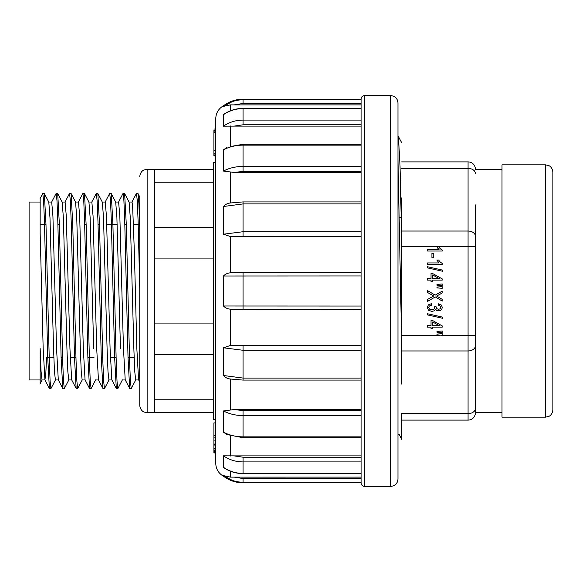 <?xml version="1.0" encoding="UTF-8"?>
<svg xmlns="http://www.w3.org/2000/svg" width="582" height="582" viewBox="0 0 582 582"><rect width="100%" height="100%" fill="white"/><g stroke="black" fill="none" stroke-linecap="round" stroke-linejoin="round"><path stroke-width="0.87" d="M213.536 412.725L154.514 412.725L154.514 169.275L213.536 169.275M215.747 162.633L213.536 162.633L213.536 419.367L215.747 419.367M138.691 379.937L139.76 368.952L139.76 405.348L139.76 196.92M137.919 193.464L136.464 193.464L137.287 200.746L138.109 221.255L139.76 288.905L139.76 227.737L138.887 203.329L138.007 193.566L139.775 196.934M42.013 379.93L41.089 371.694L40.165 348.603L40.165 383.582L42.108 379.864M45.993 224.601L40.165 224.601L40.165 202.041L40.165 233.397L40.165 198.411L40.165 202.041L29.1 202.041L29.1 379.959L40.165 379.959M44.334 193.617L45.978 224.252L49.281 360.709L50.11 381.239L50.932 388.529L49.477 388.536M57.72 193.617L59.364 224.346L62.66 360.6L63.489 381.283L64.311 388.492M71.099 193.573L72.75 224.31L76.046 360.738L76.875 381.254L77.697 388.521L76.242 388.536M84.485 193.631L86.129 224.419L89.432 360.68L90.254 381.305L91.083 388.507L89.621 388.536M108.929 379.93L108.005 371.68L107.081 348.596L103.516 217.704L102.33 202.129L97.863 193.551L99.515 224.281L102.818 360.716L103.64 381.297L104.462 388.463M111.249 193.588L112.901 224.368L116.196 360.709L117.018 381.225L117.848 388.529L116.385 388.536M124.628 193.617L126.279 224.274L129.575 360.585L130.404 381.283L131.226 388.485M129.677 388.354L128.033 357.683L124.73 221.298L123.908 200.717L123.078 193.515M105.233 202.07L106.448 216.089L110.078 348.596L111.831 379.864L116.298 388.449L114.647 357.61L111.344 221.32L110.522 200.703L109.7 193.522M102.912 388.369L101.261 357.632L97.965 221.349L97.136 200.703L96.314 193.471L97.769 193.464M89.533 388.412L87.882 357.617L84.579 221.327L83.757 200.681L82.935 193.566M76.147 388.427L74.496 357.683L71.2 221.335L70.378 200.775L69.549 193.471L71.004 193.464M62.769 388.361L61.117 357.748L57.814 221.32L56.992 200.739L56.163 193.522M46.56 357.399L45.789 374.11L44.916 379.864L49.383 388.449L47.731 357.69L44.436 221.349L43.606 200.717L42.784 193.508M48.801 202.194L49.987 217.792L53.551 348.553M53.551 348.603L54.475 371.738L55.392 379.937M62.179 202.15L63.373 217.704L66.93 348.589M66.93 348.603L67.854 371.723L68.778 379.893M71.099 193.551L75.565 202.136L76.751 217.799L80.316 348.582M80.316 348.603L81.24 371.658L82.157 379.959L85.161 379.959M88.944 202.201L90.137 217.704L93.695 348.574M115.716 202.201L116.902 217.763L120.459 348.56M124.628 193.551L129.095 202.136L130.281 217.675L133.845 348.574M133.845 348.603L134.769 371.738L135.693 379.886M139.76 382.112L138.589 379.864L136.843 348.596L134.42 253.672L132.609 205.686L131.998 202.041L129.051 202.041M125.21 379.799L123.464 348.545L119.834 216.104L118.619 202.07M98.445 379.806L96.699 348.56L93.062 216.038L91.854 202.063M85.059 379.85L83.313 348.582L79.676 216.053L78.468 202.114M71.681 379.85L69.935 348.596L66.297 216.097L65.089 202.041L62.136 202.041M58.295 379.791L56.549 348.545L52.918 216.089L51.703 202.085M44.916 379.864L43.17 348.596L40.165 233.397M475.436 204.922L475.436 246.688L475.436 204.922M401.66 231.039L468.059 231.039L468.059 246.688L475.436 246.688L475.436 377.078L475.436 335.312L468.059 335.312L468.059 246.688L438.602 246.688L440.327 248.805L442.305 250.093L442.305 251.031L427.486 251.031L427.486 249.576L439.032 249.576L437.548 247.874M501.997 412.725L475.436 412.725L475.436 377.078L475.436 412.725A7.377 7.377 0 0 1 468.059 420.102L401.66 420.102L401.66 413.62L468.059 413.62L468.059 350.961L401.66 350.961M401.66 197.916L401.66 384.084M399.216 434.587L401.653 439.272L401.66 420.102M397.972 159.381L401.66 342.82L401.66 246.688L438.602 246.681M401.667 142.721L398.423 136.494L400.038 166.066L401.66 239.18M401.66 161.898L468.059 161.898A7.377 7.377 0 0 1 475.436 169.275L501.997 169.275M439.934 248.434L440.327 248.805M436.995 246.986L437.78 248.208M431.917 257.761L431.917 253.308L433.736 253.308L433.736 257.761L431.917 257.761M442.305 264.388L427.486 264.388L427.486 262.94L439.032 262.94L436.849 260.045L438.602 260.045L440.327 262.169L442.305 263.457L442.305 264.388M427.239 267.836L427.239 266.672L442.495 270.092L442.495 271.248L427.239 267.836M427.486 280.102L427.486 278.654L431.022 278.654L431.022 273.533L432.681 273.533L442.24 278.916L442.24 280.102L432.681 280.102L432.681 281.695L431.022 281.695L431.022 280.102L427.486 280.102M439.337 278.654L432.681 274.959L432.681 278.654L439.337 278.654M437.017 285.26L437.017 284.38L442.24 283.972L442.24 285.624L437.017 285.26M437.017 287.915L437.017 287.042L442.24 286.65L442.24 288.301L437.017 287.915M427.486 292.455L427.486 290.578L435.176 295.147L442.24 291.116L442.24 292.979L436.646 296.071L442.24 299.381L442.24 301.076L435.285 296.929L427.486 301.403L427.486 299.468L433.736 295.983L427.486 292.455M428.381 304.852L431.386 303.68L431.626 305.128L429.407 305.979L428.723 307.442L429.611 309.166L431.808 309.871L433.866 309.217L434.674 307.558L434.47 306.539L436.063 306.699L436.646 308.598L438.508 309.34L440.159 308.802L440.814 307.405L440.152 306.001L438.159 305.274L438.479 303.826L441.302 305.033L442.305 307.376L441.782 309.158L440.37 310.402L438.472 310.832L436.726 310.417L435.482 309.202L434.223 310.832L431.844 311.406L428.57 310.279L427.224 307.434L428.381 304.852M427.239 314.855L427.239 313.691L442.495 317.11L442.495 318.274L427.239 314.855M427.486 327.12L427.486 325.673L431.022 325.673L431.022 320.551L432.681 320.551L442.24 325.935L442.24 327.12L432.681 327.12L432.681 328.714L431.022 328.714L431.022 327.12L427.486 327.12M439.337 325.673L432.681 321.977L432.681 325.673L439.337 325.673M437.017 332.286L437.017 331.398L442.24 330.998L442.24 332.642L437.017 332.286M437.017 334.934L437.017 334.061L442.24 333.668L442.24 335.319L437.017 334.934M364.776 95.499L364.776 486.501L390.595 486.501L390.595 95.499L364.776 95.499C362.535 95.717 361.306 96.947 361.087 99.187L361.087 482.223L243.058 482.223L243.058 482.813C235.812 482.754 229.279 480.557 223.459 476.229C218.519 473.319 215.951 468.997 215.747 463.265L215.747 118.735C215.951 113.003 218.519 108.681 223.459 105.771L223.459 106.382C229.25 102.046 235.783 99.849 243.058 99.777L361.087 99.777L361.087 108.398L243.058 108.572C235.841 108.623 229.308 110.667 223.459 114.698L224.114 114.101C229.795 110.354 236.11 108.456 243.058 108.398M234.088 172.447L223.459 171.057C229.25 168.016 235.783 166.474 243.058 166.423L361.087 166.423L361.087 171.428L243.058 171.428L234.088 172.447L361.087 172.447M230.508 471.231L230.508 477.131L223.459 475.618L230.508 477.131L361.087 477.109L361.087 473.603L243.058 473.603L361.087 473.428M234.088 455.881L361.087 455.881L361.087 457.212L243.058 457.212L234.088 455.881L223.459 455.83L223.459 467.302C229.25 471.318 235.783 473.355 243.058 473.428L243.058 461.912C235.841 461.861 229.308 459.831 223.459 455.83M226.9 434.565L223.459 432.15L223.459 410.943L234.088 409.553L361.087 409.553L361.087 380.09L243.058 380.09L243.058 378.074L361.087 378.074M361.087 275.955L223.459 276.006C225.249 274.137 227.598 273.074 230.508 272.805L243.058 272.558L234.088 272.558M243.058 380.09L230.508 379.035C227.591 378.744 225.241 377.565 223.459 375.506L223.459 347.796L230.508 345.424L361.087 345.177L361.087 309.442L230.508 309.195C227.591 308.918 225.241 307.856 223.459 305.994L223.459 276.006M223.459 305.994L361.087 306.045M234.088 309.442L243.058 309.442L243.058 272.558L361.087 272.558M223.881 467.739L223.459 467.302M223.459 476.229L223.459 475.618C229.308 479.968 235.841 482.172 243.058 482.223L243.058 478.542L361.087 478.542M361.087 236.27L230.508 236.576L223.459 234.204L223.459 206.494C225.249 204.428 227.598 203.249 230.508 202.965L243.058 201.91L243.058 203.926L223.459 206.494M223.459 171.057L223.459 149.85L226.929 147.421M361.087 124.788L243.058 124.788L234.088 126.119L223.459 126.17L223.459 114.698M361.087 103.458L243.058 103.458L234.088 104.891L230.508 104.869L223.459 106.382L232.342 101.603M230.508 146.519L243.058 144.263L243.058 145.144C235.841 145.187 229.308 146.751 223.459 149.85M234.088 104.891L361.087 104.891M234.088 126.119L361.087 126.119M234.088 236.823L361.087 236.823M223.488 475.639L232.342 480.397M234.088 477.109L243.058 478.542M361.087 482.223L361.087 482.813L243.058 482.813M361.087 415.577L243.058 415.577C235.841 415.541 229.308 413.998 223.459 410.943M223.459 432.15C229.25 435.234 235.783 436.806 243.058 436.856L361.087 436.856M234.088 409.553L243.058 410.572L361.087 410.572M361.087 350.277L243.058 350.277L223.459 347.796M223.459 375.506L243.058 378.074L243.058 345.73L361.087 345.73M234.088 345.177L243.058 345.73M223.459 234.204L243.058 231.723L361.087 231.723M223.459 126.17C229.25 122.184 235.783 120.154 243.058 120.088L361.087 120.088M390.595 95.499L393.839 96.248C393.796 96.146 397.448 97.572 397.972 102.876L397.972 479.124C397.506 484.348 393.745 485.905 393.839 485.752L390.595 486.501M213.907 451.763L213.907 422.903L215.747 422.903M213.907 444.306L215.747 444.306M213.907 444.059L215.747 444.059M213.907 437.904L215.747 437.904M213.907 435.416L215.747 435.416M213.907 448.366L215.747 448.366M213.907 448.184L215.747 448.184M213.907 450.024L215.747 450.024M213.907 450.213L215.747 450.213M215.747 155.889L213.907 155.889L213.907 132.383L215.747 132.383M213.907 132.711L215.747 132.711M213.907 132.383L213.907 131.088L215.747 131.088M213.907 131.088L215.747 130.761L213.907 130.383M213.907 450.955L215.747 450.955M213.907 450.81L215.747 450.81M213.907 451.617L215.747 451.617M213.907 451.479L215.747 451.479M213.907 451.85L215.747 451.85M213.907 451.705L215.747 451.705M213.907 452.156L215.747 452.156M215.747 452.927L213.907 452.927L213.907 452.352L215.747 452.352M213.907 155.474L215.747 155.474M501.997 164.844L501.997 417.156L545.523 417.156L545.523 164.844L501.997 164.844M545.523 164.844L548.608 165.521C548.564 165.448 552.274 166.685 552.9 172.221L552.9 409.779C552.434 414.995 548.673 416.559 548.768 416.399L545.523 417.156M213.536 182.239L154.514 182.239M154.514 227.613L213.536 227.613M213.536 354.387L154.514 354.387M154.514 399.761L213.536 399.761M213.536 258.917L154.514 258.917M154.514 323.083L213.536 323.083M154.514 169.275L147.137 169.275L147.137 412.725L154.514 412.725M475.436 236.256A7.377 5.216 -0 0 0 468.059 231.039L468.059 168.38L401.66 168.38M401.66 335.312L439.759 335.312M442.24 335.312L468.059 335.312L468.059 350.961A7.377 5.216 0 0 0 475.436 345.744M468.059 420.102L468.059 413.62A7.377 5.216 0 0 0 475.436 408.404M475.436 173.596L475.436 173.596A7.377 5.216 0 0 0 468.059 168.38L468.059 161.898M230.508 309.195L230.508 345.424M230.508 435.874L230.508 456.004M230.508 379.042L230.508 409.75M230.508 236.576L230.508 272.805M230.508 172.25L230.508 202.929M230.508 125.996L230.508 146.126M230.508 104.869L230.508 110.769M361.087 461.912L243.058 461.912L243.058 457.212M243.058 410.572L243.058 437.737L226.587 434.434M361.087 203.926L243.058 203.926L243.058 236.27M361.087 145.144L243.058 145.144L243.058 171.428M361.087 108.572L243.058 108.572L243.058 124.788M361.087 99.187L243.058 99.187L243.058 103.458M213.907 440.916L215.747 440.916M213.907 445.055L215.747 445.055M213.907 153.292L215.747 153.292M213.907 150.454L215.747 150.454M47.724 357.399L53.842 357.399M61.11 357.399L62.565 357.399M70.226 357.399L75.944 357.399M87.875 357.399L93.993 357.399M101.253 357.399L102.716 357.399M110.376 357.399L116.094 357.399M128.025 357.399L134.144 357.399M57.916 224.601L59.371 224.601M71.302 224.601L72.757 224.601M84.681 224.601L86.136 224.601M98.067 224.601L99.522 224.601M106.782 224.601L117.164 224.601M124.832 224.601L126.287 224.601M133.547 224.601L139.673 224.601M124.533 193.464L123.078 193.464M111.155 193.464L109.7 193.464M84.39 193.464L82.935 193.464M57.625 193.464L56.163 193.464M44.239 193.464L42.784 193.464M131.226 388.536L129.771 388.536M104.462 388.536L103.007 388.536M64.311 388.536L62.856 388.536M48.801 202.136L44.327 193.551M55.494 379.864L51.02 388.449M62.187 202.136L57.713 193.551M68.872 379.864L64.406 388.449M82.258 379.864L77.784 388.449M88.951 202.136L84.477 193.551M95.637 379.864L91.17 388.449M109.023 379.864L104.549 388.449M115.716 202.136L111.242 193.551M122.409 379.864L117.935 388.449M135.788 379.864L131.321 388.449M135.693 379.959L138.64 379.959M122.307 379.959L125.261 379.959M108.929 379.959L111.875 379.959M115.665 202.041L118.619 202.041M95.543 379.959L98.496 379.959M102.287 202.041L105.233 202.041M88.901 202.041L91.854 202.041M68.778 379.959L71.731 379.959M75.514 202.041L78.468 202.041M55.392 379.959L58.346 379.959M42.013 379.959L45.01 379.959M48.706 202.041L51.703 202.041M136.37 193.551L131.888 202.158M129.684 388.449L125.181 379.806M122.991 193.551L118.495 202.18M109.605 193.551L105.124 202.15M102.919 388.449L98.423 379.82M96.226 193.551L91.73 202.172M89.533 388.449L85.045 379.835M82.84 193.551L78.359 202.15M76.147 388.449L71.673 379.857M69.462 193.551L64.973 202.158M62.769 388.449L58.265 379.813M56.076 193.551L51.587 202.172M42.697 193.551L40.165 198.411M147.137 412.725L143.892 411.976C143.987 412.129 140.233 410.572 139.76 405.348M147.137 169.275L143.892 170.024C143.943 169.922 140.291 171.348 139.76 176.652M397.972 434.681L399.267 434.681M401.238 217.224L399.383 217.224M243.058 473.603C236.117 473.544 229.795 471.646 224.114 467.899M361.087 437.737L243.058 437.737M361.087 201.91L243.058 201.91M361.087 144.263L243.058 144.263M243.058 99.187C235.812 99.246 229.279 101.443 223.459 105.771M364.776 486.501C362.535 486.283 361.306 485.053 361.087 482.813M213.907 154.026L215.747 154.026M213.907 129.059L215.747 129.059"/></g></svg>
